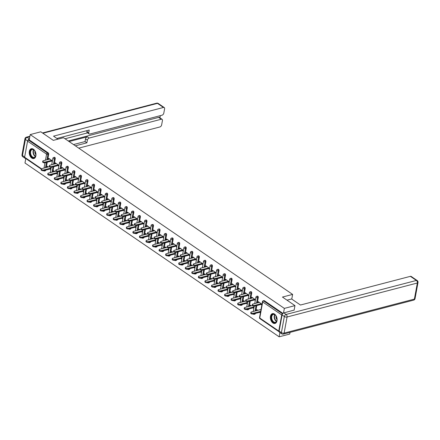 <?xml version="1.0" encoding="UTF-8"?>
<svg xmlns="http://www.w3.org/2000/svg" width="440" height="440" viewBox="0 0 440 440"><rect width="100%" height="100%" fill="white"/><g stroke="black" fill="none" stroke-linecap="round" stroke-linejoin="round"><path stroke-width="0.66" d="M31.785 158.07A5.066 3.229 -104.6 0 0 33.875 158.532A5.066 3.229 -104.6 0 0 35.965 154.385A5.066 3.229 -104.6 0 0 33.413 149.198A5.066 3.229 -104.6 0 0 31.317 148.731A5.066 3.229 -104.6 0 0 29.233 152.884A5.066 3.229 -104.6 0 0 31.785 158.07M272.927 322.982A5.066 3.229 -104.6 0 0 275.017 323.444A5.066 3.229 -104.6 0 0 277.101 319.291A5.066 3.229 -104.6 0 0 274.555 314.111A5.066 3.229 -104.6 0 0 272.459 313.643A5.066 3.229 -104.6 0 0 270.375 317.796A5.066 3.229 -104.6 0 0 272.927 322.982M290.054 332.37L289.745 334.048L279.136 336.815L279.917 332.585M25.806 158.538L24.981 163.004L279.136 336.815M52.388 161.046L51.453 160.407M49.566 159.115L49.231 158.884L48.554 159.06L48.884 159.291M48.048 167.035L47.366 167.211M58.938 165.528L58.003 164.885M56.111 163.592L55.099 163.543L55.435 163.768M54.593 171.512L53.917 171.688M65.489 170.005L64.554 169.362M62.662 168.069L61.65 168.02L61.985 168.251M61.144 175.995L60.467 176.171M72.039 174.482L71.099 173.844M69.212 172.552L68.877 172.321L68.2 172.496L68.535 172.728M67.694 180.472L67.017 180.648M78.584 178.965L77.649 178.321M75.763 177.029L75.427 176.803L74.751 176.979L75.081 177.205M74.245 184.948L73.562 185.125M85.135 183.441L84.2 182.798M82.308 181.506L81.296 181.456L81.631 181.687M80.79 189.431L80.113 189.607M91.685 187.919L90.75 187.281M88.858 185.988L88.523 185.757L87.846 185.933L88.182 186.164M87.34 193.908L86.663 194.084M98.236 192.396L97.295 191.757M95.409 190.465L94.397 190.416L94.732 190.641M93.891 198.385L93.209 198.561M104.781 196.878L103.846 196.235M101.959 194.942L100.947 194.893L101.277 195.124M100.436 202.868L99.759 203.044M111.331 201.355L110.396 200.717M108.504 199.424L107.492 199.37L107.828 199.601M106.986 207.345L106.309 207.521M117.882 205.832L116.941 205.194M115.055 203.902L114.043 203.852L114.378 204.078M113.537 211.822L112.86 211.998M124.432 210.315L123.492 209.671M121.605 208.379L120.593 208.329L120.923 208.56M120.087 216.299L119.405 216.48M130.977 214.792L130.042 214.154M128.15 212.861L127.144 212.806L127.474 213.037M126.632 220.781L125.956 220.957M137.528 219.269L136.593 218.631M134.701 217.338L133.689 217.289L134.024 217.514M133.183 225.258L132.506 225.434M144.078 223.751L143.138 223.108M141.251 221.815L140.916 221.59L140.239 221.766L140.575 221.991M139.733 229.735L139.057 229.917M150.629 228.228L149.688 227.59M147.802 226.298L147.466 226.066L146.79 226.243L147.12 226.474M146.284 234.218L145.602 234.394M157.173 232.705L156.239 232.067M154.347 230.775L153.34 230.725L153.67 230.951M152.829 238.695L152.152 238.871M163.724 237.188L162.789 236.544M160.897 235.252L159.885 235.202L160.221 235.428M159.379 243.172L158.703 243.353M170.274 241.665L169.334 241.027M167.448 239.734L167.112 239.503L166.436 239.679L166.771 239.91M165.93 247.654L165.253 247.83M176.825 246.142L175.885 245.504M173.998 244.211L173.663 243.98L172.986 244.162L173.316 244.387M172.48 252.131L171.798 252.307M183.37 250.624L182.435 249.981M180.543 248.688L180.213 248.463L179.537 248.639L179.867 248.864M179.025 256.608L178.349 256.79M189.921 255.101L188.986 254.458M187.094 253.171L186.082 253.115L186.417 253.347M185.576 261.091L184.899 261.267M196.471 259.578L195.531 258.94M193.644 257.648L193.309 257.416L192.632 257.598L192.968 257.824M192.126 265.568L191.45 265.744M203.022 264.061L202.081 263.417M200.195 262.125L199.859 261.899L199.183 262.075L199.513 262.301M198.677 270.045L197.995 270.226M209.566 268.538L208.632 267.894M206.74 266.607L205.733 266.552L206.063 266.783M205.222 274.527L204.545 274.703M216.117 273.014L215.182 272.377M213.29 271.084L212.96 270.853L212.278 271.035L212.614 271.26M211.772 279.004L211.096 279.18M222.668 277.497L221.727 276.853M219.841 275.561L218.829 275.512L219.164 275.737M218.323 283.481L217.646 283.663M229.218 281.974L228.278 281.331M226.391 280.044L226.056 279.812L225.379 279.989L225.709 280.22M224.873 287.964L224.191 288.139M235.763 286.451L234.828 285.813M232.936 284.52L232.606 284.29L231.924 284.471L232.26 284.697M231.418 292.441L230.742 292.617M242.314 290.934L241.379 290.29M239.487 288.998L239.151 288.772L238.475 288.948L238.81 289.173M237.969 296.918L237.292 297.094M248.864 295.411L247.924 294.767M246.037 293.475L245.025 293.425L245.361 293.656M244.519 301.4L243.843 301.576M255.409 299.888L254.474 299.25M252.588 297.957L252.252 297.726L251.576 297.908L251.906 298.133M251.07 305.877L250.388 306.053M41.305 169.136L24.789 157.845A0.974 0.605 -55.6 0 1 24.613 157.229L27.566 141.141A0.974 0.605 -55.6 0 1 28.451 140.096L29.227 139.893L30.201 134.579L40.805 131.808L53.317 140.366L63.487 137.715L292.622 294.409L291.764 299.079M282.53 313.929A0.974 0.605 124.4 0 0 281.721 314.952L278.768 331.04A0.974 0.605 124.4 0 0 278.944 331.656A0.974 0.605 124.4 0 0 279.136 331.722M264.363 300.702L263.588 300.9A0.974 0.621 -104.6 0 0 263.186 300.812L263.962 300.608A0.974 0.621 75.4 0 1 264.363 300.702L282.959 313.418M261.96 304.37L261.024 303.727M259.132 302.434L258.121 302.385L258.456 302.61M257.615 310.354L256.938 310.53M292.622 294.409L282.452 297.066L294.959 305.624L294.118 310.211M294.959 305.624L284.356 308.391L283.503 313.027M30.201 134.579L284.356 308.391M261.993 304.2L258.258 301.642L258.121 302.385M257.818 310.305L256.795 309.606L256.663 310.343M260.348 303.902L261.855 304.937M260.53 312.158L259.71 311.597M259.572 312.334L260.398 312.895M52.311 174.752A0.974 0.621 75.4 0 1 51.925 175.263L51.156 175.466A0.974 0.621 -104.6 0 0 51.535 174.955L52.344 174.592M55.264 158.664L54.489 158.862A0.974 0.621 75.4 0 0 54.016 157.581A0.974 0.621 -104.6 0 0 53.614 157.493L54.39 157.289A0.974 0.621 75.4 0 1 54.791 157.377A0.974 0.621 75.4 0 1 55.264 158.664L54.274 164.071M53.79 166.689L52.822 171.974M29.227 139.893L48.24 152.9A0.974 0.621 75.4 0 1 48.714 154.181L47.724 159.594M47.245 162.206L46.272 167.497M45.793 170.11L45.76 170.274A0.974 0.621 75.4 0 1 45.381 170.786L44.605 170.989A0.974 0.621 -104.6 0 0 44.99 170.478L45.76 170.274M58.971 165.357L55.237 162.8L55.099 163.543M57.327 165.061L58.834 166.095M56.551 173.492L57.376 174.053M54.797 171.463L53.779 170.764L53.642 171.501M57.508 173.316L56.688 172.755M65.412 183.711A0.974 0.621 75.4 0 1 65.027 184.222L64.251 184.426A0.974 0.621 -104.6 0 0 64.636 183.915L65.439 183.546M68.365 167.618L67.59 167.822A0.974 0.621 75.4 0 0 67.117 166.54A0.974 0.621 -104.6 0 0 66.715 166.447L67.485 166.249A0.974 0.621 75.4 0 1 67.892 166.337A0.974 0.621 75.4 0 1 68.365 167.618L67.37 173.03M66.891 175.643L65.918 180.934M72.067 174.312L68.338 171.76L68.2 172.496M70.422 174.02L71.934 175.054M69.647 182.452L70.472 183.013M67.898 180.417L66.875 179.718L66.737 180.461M70.609 182.276L69.784 181.709M78.507 192.665A0.974 0.621 75.4 0 1 78.122 193.177L77.347 193.38A0.974 0.621 -104.6 0 0 77.732 192.869L78.54 192.506M81.461 176.578L80.685 176.781A0.974 0.621 75.4 0 0 80.212 175.494A0.974 0.621 -104.6 0 0 79.811 175.406L80.586 175.203A0.974 0.621 75.4 0 1 80.988 175.296A0.974 0.621 75.4 0 1 81.461 176.578L80.471 181.99M79.987 184.602L79.019 189.893M85.168 183.271L81.433 180.719L81.296 181.456M83.523 182.974L85.03 184.008M82.748 191.406L83.573 191.972M80.993 189.376L79.97 188.678L79.838 189.415M83.705 191.23L82.885 190.669M91.608 201.625A0.974 0.621 75.4 0 1 91.223 202.136L90.448 202.34A0.974 0.621 -104.6 0 0 90.833 201.828L91.636 201.465M94.562 185.537L93.786 185.735A0.974 0.621 75.4 0 0 93.313 184.454A0.974 0.621 -104.6 0 0 92.906 184.365L93.682 184.162A0.974 0.621 75.4 0 1 94.089 184.25A0.974 0.621 75.4 0 1 94.562 185.537L93.566 190.944M93.088 193.562L92.114 198.847M98.043 192.269L94.534 189.673L94.397 190.416M96.618 191.934L98.131 192.968M95.843 200.365L96.668 200.926M94.094 198.336L93.071 197.637L92.934 198.374M96.806 200.189L95.981 199.623M104.704 210.584A0.974 0.621 75.4 0 1 104.319 211.096L103.543 211.299A0.974 0.621 -104.6 0 0 103.928 210.782L104.737 210.419M107.657 194.491L106.882 194.695A0.974 0.621 75.4 0 0 106.409 193.413A0.974 0.621 -104.6 0 0 106.007 193.32L106.783 193.116A0.974 0.621 75.4 0 1 107.184 193.21A0.974 0.621 75.4 0 1 107.657 194.491L106.662 199.903M106.183 202.516L105.215 207.806M111.364 201.185L107.63 198.632L107.492 199.37M109.714 200.893L111.227 201.927M108.944 209.325L109.769 209.886M107.189 207.29L106.167 206.591L106.035 207.334M109.901 209.143L109.082 208.582M117.805 219.538A0.974 0.621 75.4 0 1 117.42 220.049L116.644 220.253A0.974 0.621 -104.6 0 0 117.029 219.742L117.832 219.379M120.758 203.451L119.983 203.654A0.974 0.621 75.4 0 0 119.51 202.367A0.974 0.621 -104.6 0 0 119.103 202.279L119.878 202.076A0.974 0.621 75.4 0 1 120.285 202.163A0.974 0.621 75.4 0 1 120.758 203.451L119.763 208.863M119.284 211.475L118.311 216.766M124.46 210.144L120.731 207.592L120.593 208.329M122.815 209.847L124.328 210.881M122.04 218.279L122.865 218.845M120.291 216.249L119.268 215.551L119.13 216.288M123.002 218.103L122.177 217.542M130.9 228.498A0.974 0.621 75.4 0 1 130.515 229.009L129.739 229.213A0.974 0.621 -104.6 0 0 130.125 228.701L130.933 228.338M133.854 212.405L133.078 212.608A0.974 0.621 75.4 0 0 132.605 211.327A0.974 0.621 -104.6 0 0 132.204 211.239L132.979 211.035A0.974 0.621 75.4 0 1 133.381 211.123A0.974 0.621 75.4 0 1 133.854 212.405L132.858 217.816M132.38 220.435L131.412 225.72M137.561 219.104L133.826 216.546L133.689 217.289M135.911 218.806L137.423 219.841M135.141 227.238L135.966 227.799M133.386 225.209L132.363 224.51L132.231 225.247M136.097 227.062L135.273 226.496M144.001 237.457A0.974 0.621 75.4 0 1 143.616 237.969L142.84 238.167A0.974 0.621 -104.6 0 0 143.226 237.655L144.029 237.292M146.955 221.364L146.179 221.568A0.974 0.621 75.4 0 0 145.706 220.281A0.974 0.621 -104.6 0 0 145.299 220.193L146.075 219.989A0.974 0.621 75.4 0 1 146.476 220.083A0.974 0.621 75.4 0 1 146.955 221.364L145.959 226.776M145.481 229.389L144.507 234.68M150.436 228.096L146.927 225.506L146.79 226.243M149.012 227.766L150.524 228.8M148.236 236.192L149.061 236.759M146.482 234.163L145.464 233.464L145.327 234.207M149.198 236.016L148.374 235.455M157.097 246.411A0.974 0.621 75.4 0 1 156.712 246.923L155.936 247.126A0.974 0.621 -104.6 0 0 156.321 246.615L157.124 246.252M160.05 230.323L159.274 230.527A0.974 0.621 75.4 0 0 158.802 229.24A0.974 0.621 -104.6 0 0 158.4 229.152L159.176 228.948A0.974 0.621 75.4 0 1 159.577 229.037A0.974 0.621 75.4 0 1 160.05 230.323L159.055 235.736M158.576 238.348L157.608 243.639M163.757 237.017L160.023 234.465L159.885 235.202M162.107 236.72L163.62 237.754M161.337 245.152L162.156 245.713M159.583 243.122L158.56 242.424L158.428 243.161M162.294 244.976L161.469 244.415M170.198 255.371A0.974 0.621 75.4 0 1 169.812 255.882L169.037 256.086A0.974 0.621 -104.6 0 0 169.422 255.574L170.225 255.206M173.146 239.278L172.376 239.481A0.974 0.621 75.4 0 0 171.903 238.2A0.974 0.621 -104.6 0 0 171.496 238.106L172.271 237.908A0.974 0.621 75.4 0 1 172.673 237.996A0.974 0.621 75.4 0 1 173.146 239.278L172.156 244.69M171.677 247.308L170.704 252.593M176.853 245.971L173.118 243.419L172.986 244.162M175.208 245.68L176.721 246.714M174.433 254.111L175.257 254.672M172.678 252.076L171.661 251.383L171.523 252.12M175.395 253.935L174.57 253.369M183.293 264.33A0.974 0.621 75.4 0 1 182.908 264.841L182.132 265.04A0.974 0.621 -104.6 0 0 182.518 264.528L183.321 264.165M186.247 248.237L185.471 248.441A0.974 0.621 75.4 0 0 184.998 247.154A0.974 0.621 -104.6 0 0 184.597 247.066L185.372 246.862A0.974 0.621 75.4 0 1 185.774 246.956A0.974 0.621 75.4 0 1 186.247 248.237L185.251 253.649M184.773 256.262L183.805 261.553M189.728 254.969L186.219 252.379L186.082 253.115M188.304 254.639L189.816 255.668M187.534 263.065L188.353 263.632M185.779 261.036L184.756 260.337L184.624 261.079M188.49 262.889L187.666 262.328M196.394 273.284A0.974 0.621 75.4 0 1 196.009 273.796L195.234 273.999A0.974 0.621 -104.6 0 0 195.619 273.488L196.422 273.125M199.342 257.197L198.572 257.395A0.974 0.621 75.4 0 0 198.099 256.113A0.974 0.621 -104.6 0 0 197.692 256.025L198.468 255.822A0.974 0.621 75.4 0 1 198.869 255.91A0.974 0.621 75.4 0 1 199.342 257.197L198.352 262.609M197.874 265.221L196.9 270.512M203.049 263.89L199.315 261.338L199.183 262.075M201.405 263.593L202.917 264.627M200.629 272.024L201.454 272.586M198.875 269.995L197.857 269.297L197.72 270.034M201.591 271.849L200.767 271.288M209.49 282.243A0.974 0.621 75.4 0 1 209.105 282.755L208.329 282.959A0.974 0.621 -104.6 0 0 208.714 282.447L209.517 282.079M212.443 266.151L211.668 266.354A0.974 0.621 75.4 0 0 211.195 265.072A0.974 0.621 -104.6 0 0 210.793 264.979L211.569 264.781A0.974 0.621 75.4 0 1 211.97 264.869A0.974 0.621 75.4 0 1 212.443 266.151L211.448 271.562M210.969 274.175L210.001 279.466M216.15 272.844L212.416 270.292L212.278 271.035M214.5 272.553L216.013 273.587M213.73 280.984L214.549 281.545M211.976 278.949L210.953 278.251L210.821 278.993M214.687 280.808L213.862 280.242M222.585 291.203A0.974 0.621 75.4 0 1 222.206 291.715L221.43 291.913A0.974 0.621 -104.6 0 0 221.815 291.401L222.618 291.038M225.539 275.11L224.769 275.314A0.974 0.621 75.4 0 0 224.29 274.027A0.974 0.621 -104.6 0 0 223.889 273.939L224.664 273.735A0.974 0.621 75.4 0 1 225.066 273.829A0.974 0.621 75.4 0 1 225.539 275.11L224.549 280.522M224.07 283.135L223.097 288.425M229.246 281.804L225.511 279.252L225.379 279.989M227.601 281.512L229.114 282.541M226.826 289.938L227.651 290.505M225.071 287.909L224.054 287.21L223.916 287.952M227.788 289.762L226.963 289.201M235.686 300.157A0.974 0.621 75.4 0 1 235.301 300.668L234.526 300.872A0.974 0.621 -104.6 0 0 234.911 300.361L235.714 299.998M238.639 284.07L237.864 284.268A0.974 0.621 75.4 0 0 237.391 282.986A0.974 0.621 -104.6 0 0 236.99 282.898L237.765 282.695A0.974 0.621 75.4 0 1 238.167 282.783A0.974 0.621 75.4 0 1 238.639 284.07L237.644 289.482M237.166 292.094L236.198 297.38M242.347 290.763L238.612 288.206L238.475 288.948M240.697 290.466L242.209 291.5M239.927 298.898L240.746 299.459M238.172 296.868L237.149 296.17L237.017 296.907M240.884 298.722L240.059 298.161M248.782 309.117A0.974 0.621 75.4 0 1 248.402 309.628L247.627 309.832A0.974 0.621 -104.6 0 0 248.012 309.32L248.815 308.952M251.735 293.024L250.96 293.227A0.974 0.621 75.4 0 0 250.487 291.945A0.974 0.621 -104.6 0 0 250.085 291.852L250.861 291.654A0.974 0.621 75.4 0 1 251.262 291.742A0.974 0.621 75.4 0 1 251.735 293.024L250.745 298.436M250.267 301.048L249.293 306.339M255.442 299.717L251.708 297.165L251.576 297.908M253.798 299.425L255.305 300.459M253.022 307.857L253.847 308.418M251.268 305.822L250.25 305.124L250.113 305.866M253.985 307.681L253.16 307.115M255.332 313.594A0.974 0.621 75.4 0 1 254.947 314.105L254.177 314.309A0.974 0.621 -104.6 0 0 254.556 313.797L255.365 313.434M258.286 297.506L257.51 297.704A0.974 0.621 75.4 0 0 257.037 296.423A0.974 0.621 -104.6 0 0 256.636 296.334L257.411 296.131A0.974 0.621 75.4 0 1 257.812 296.219A0.974 0.621 75.4 0 1 258.286 297.506L257.296 302.913M256.812 305.531L255.844 310.816M246.472 303.375L247.297 303.941M244.723 301.345L243.7 300.647L243.562 301.384M247.434 303.199L246.609 302.638M248.892 295.24L245.163 292.688L245.025 293.425M247.247 294.949L248.76 295.977M242.237 304.639A0.974 0.621 75.4 0 1 241.852 305.151L241.076 305.349A0.974 0.621 -104.6 0 0 241.461 304.838L242.264 304.475M245.19 288.547L244.415 288.75A0.974 0.621 75.4 0 0 243.941 287.463A0.974 0.621 -104.6 0 0 243.54 287.375L244.31 287.172A0.974 0.621 75.4 0 1 244.717 287.265A0.974 0.621 75.4 0 1 245.19 288.547L244.195 293.959M243.716 296.571L242.743 301.862M233.376 294.421L234.201 294.982M231.622 292.386L230.604 291.687L230.466 292.43M234.333 294.245L233.514 293.678M235.571 286.319L232.062 283.729L231.924 284.471M234.152 285.989L235.659 287.023M229.136 295.68A0.974 0.621 75.4 0 1 228.751 296.192L227.981 296.395A0.974 0.621 -104.6 0 0 228.36 295.884L229.169 295.515M232.089 279.587L231.314 279.791A0.974 0.621 75.4 0 0 230.841 278.509A0.974 0.621 -104.6 0 0 230.439 278.416L231.215 278.218A0.974 0.621 75.4 0 1 231.616 278.305A0.974 0.621 75.4 0 1 232.089 279.587L231.099 284.999M230.615 287.611L229.647 292.902M220.275 285.461L221.1 286.022M218.526 283.432L217.503 282.733L217.365 283.47M221.238 285.285L220.413 284.724M222.695 277.327L218.966 274.774L218.829 275.512M221.051 277.03L222.563 278.064M216.04 286.721A0.974 0.621 75.4 0 1 215.655 287.232L214.88 287.436A0.974 0.621 -104.6 0 0 215.264 286.924L216.068 286.561M218.994 270.633L218.218 270.831A0.974 0.621 75.4 0 0 217.745 269.55A0.974 0.621 -104.6 0 0 217.344 269.462L218.114 269.258A0.974 0.621 75.4 0 1 218.521 269.346A0.974 0.621 75.4 0 1 218.994 270.633L217.998 276.045M217.52 278.658L216.546 283.943M207.18 276.502L208.005 277.068M205.425 274.472L204.407 273.774L204.27 274.516M208.137 276.326L207.317 275.764M209.6 268.367L205.865 265.815L205.733 266.552M207.955 268.076L209.462 269.104M202.939 277.767A0.974 0.621 75.4 0 1 202.554 278.278L201.784 278.476A0.974 0.621 -104.6 0 0 202.163 277.964L202.972 277.602M205.893 261.673L205.117 261.877A0.974 0.621 75.4 0 0 204.644 260.59A0.974 0.621 -104.6 0 0 204.243 260.502L205.018 260.298A0.974 0.621 75.4 0 1 205.42 260.392A0.974 0.621 75.4 0 1 205.893 261.673L204.903 267.086M204.419 269.698L203.451 274.989M194.084 267.548L194.904 268.109M192.33 265.513L191.306 264.82L191.169 265.557M195.041 267.372L194.216 266.805M196.279 259.446L192.77 256.856L192.632 257.598M194.854 259.116L196.367 260.15M189.844 268.807A0.974 0.621 75.4 0 1 189.459 269.319L188.683 269.522A0.974 0.621 -104.6 0 0 189.068 269.011L189.871 268.642M192.797 252.714L192.022 252.918A0.974 0.621 75.4 0 0 191.549 251.636A0.974 0.621 -104.6 0 0 191.147 251.543L191.923 251.345A0.974 0.621 75.4 0 1 192.324 251.433A0.974 0.621 75.4 0 1 192.797 252.714L191.802 258.126M191.323 260.739L190.35 266.03M180.983 258.588L181.808 259.149M179.229 256.559L178.211 255.86L178.073 256.597M181.94 258.412L181.121 257.851M183.403 250.454L179.669 247.902L179.537 248.639M181.759 250.157L183.266 251.191M176.743 259.848A0.974 0.621 75.4 0 1 176.363 260.359L175.588 260.562A0.974 0.621 -104.6 0 0 175.967 260.051L176.776 259.688M179.696 243.76L178.921 243.958A0.974 0.621 75.4 0 0 178.448 242.677A0.974 0.621 -104.6 0 0 178.046 242.589L178.822 242.385A0.974 0.621 75.4 0 1 179.223 242.473A0.974 0.621 75.4 0 1 179.696 243.76L178.706 249.172M178.222 251.785L177.254 257.076M167.888 249.629L168.707 250.195M166.133 247.599L165.11 246.901L164.972 247.643M168.845 249.453L168.02 248.892M170.308 241.494L166.573 238.942L166.436 239.679M168.657 241.203L170.17 242.237M163.647 250.894A0.974 0.621 75.4 0 1 163.262 251.405L162.487 251.603A0.974 0.621 -104.6 0 0 162.871 251.091L163.674 250.729M166.601 234.801L165.825 235.004A0.974 0.621 75.4 0 0 165.352 233.717A0.974 0.621 -104.6 0 0 164.951 233.629L165.726 233.426A0.974 0.621 75.4 0 1 166.128 233.519A0.974 0.621 75.4 0 1 166.601 234.801L165.605 240.213M165.127 242.825L164.153 248.116M154.787 240.674L155.612 241.236M153.032 238.639L152.014 237.947L151.877 238.684M155.744 240.499L154.924 239.932M157.207 232.535L153.472 229.983L153.34 230.725M155.562 232.243L157.069 233.277M150.546 241.934A0.974 0.621 75.4 0 1 150.166 242.446L149.391 242.649A0.974 0.621 -104.6 0 0 149.771 242.138L150.579 241.769M153.5 225.841L152.724 226.045A0.974 0.621 75.4 0 0 152.251 224.763A0.974 0.621 -104.6 0 0 151.85 224.675L152.625 224.472A0.974 0.621 75.4 0 1 153.027 224.56A0.974 0.621 75.4 0 1 153.5 225.841L152.51 231.253M152.026 233.871L151.058 239.157M141.691 231.715L142.511 232.282M139.937 229.686L138.913 228.987L138.776 229.724M142.648 231.539L141.823 230.978M143.886 223.619L140.376 221.029L140.239 221.766M142.461 223.284L143.974 224.318M137.451 232.975A0.974 0.621 75.4 0 1 137.066 233.486L136.29 233.69A0.974 0.621 -104.6 0 0 136.675 233.178L137.478 232.815M140.404 216.887L139.629 217.091A0.974 0.621 75.4 0 0 139.156 215.804A0.974 0.621 -104.6 0 0 138.754 215.716L139.53 215.512A0.974 0.621 75.4 0 1 139.931 215.6A0.974 0.621 75.4 0 1 140.404 216.887L139.409 222.299M138.93 224.912L137.957 230.203M128.59 222.756L129.415 223.322M126.836 220.726L125.818 220.028L125.681 220.77M129.547 222.58L128.728 222.019M131.01 214.621L127.276 212.069L127.144 212.806M129.366 214.33L130.873 215.364M124.35 224.021A0.974 0.621 75.4 0 1 123.97 224.532L123.195 224.736A0.974 0.621 -104.6 0 0 123.574 224.219L124.383 223.856M127.303 207.928L126.528 208.131A0.974 0.621 75.4 0 0 126.055 206.85A0.974 0.621 -104.6 0 0 125.653 206.756L126.429 206.553A0.974 0.621 75.4 0 1 126.83 206.646A0.974 0.621 75.4 0 1 127.303 207.928L126.313 213.34M125.829 215.952L124.861 221.243M115.495 213.802L116.314 214.363M113.74 211.772L112.717 211.073L112.585 211.811M116.452 213.626L115.627 213.059M117.915 205.667L114.18 203.11L114.043 203.852M116.264 205.37L117.777 206.404M111.254 215.061A0.974 0.621 75.4 0 1 110.869 215.573L110.094 215.776A0.974 0.621 -104.6 0 0 110.479 215.264L111.282 214.902M114.208 198.968L113.432 199.172A0.974 0.621 75.4 0 0 112.959 197.89A0.974 0.621 -104.6 0 0 112.558 197.802L113.333 197.599A0.974 0.621 75.4 0 1 113.735 197.687A0.974 0.621 75.4 0 1 114.208 198.968L113.212 204.38M112.734 206.998L111.766 212.284M102.394 204.842L103.219 205.409M100.639 202.813L99.622 202.114L99.484 202.851M103.351 204.666L102.531 204.105M104.814 196.708L101.079 194.156L100.947 194.893M103.169 196.411L104.676 197.445M98.153 206.102A0.974 0.621 75.4 0 1 97.774 206.613L96.998 206.816A0.974 0.621 -104.6 0 0 97.383 206.305L98.186 205.942M101.107 190.014L100.331 190.218A0.974 0.621 75.4 0 0 99.858 188.931A0.974 0.621 -104.6 0 0 99.457 188.843L100.232 188.639A0.974 0.621 75.4 0 1 100.634 188.727A0.974 0.621 75.4 0 1 101.107 190.014L100.117 195.426M99.638 198.038L98.665 203.33M89.298 195.888L90.118 196.449M87.543 193.853L86.521 193.155L86.389 193.897M90.255 195.712L89.43 195.146M91.718 187.748L87.984 185.196L87.846 185.933M90.068 187.457L91.581 188.49M85.058 197.148A0.974 0.621 75.4 0 1 84.672 197.659L83.897 197.863A0.974 0.621 -104.6 0 0 84.282 197.351L85.085 196.983M88.011 181.055L87.236 181.258A0.974 0.621 75.4 0 0 86.763 179.977A0.974 0.621 -104.6 0 0 86.361 179.883L87.137 179.685A0.974 0.621 75.4 0 1 87.538 179.773A0.974 0.621 75.4 0 1 88.011 181.055L87.016 186.466M86.537 189.079L85.569 194.37M76.197 186.929L77.022 187.49M74.443 184.899L73.425 184.201L73.288 184.938M77.16 186.753L76.335 186.191M78.617 178.794L74.883 176.237L74.751 176.979M76.972 178.497L78.48 179.531M71.957 188.188A0.974 0.621 75.4 0 1 71.577 188.7L70.802 188.903A0.974 0.621 -104.6 0 0 71.187 188.392L71.989 188.029M74.91 172.101L74.135 172.298A0.974 0.621 75.4 0 0 73.662 171.017A0.974 0.621 -104.6 0 0 73.26 170.929L74.036 170.726A0.974 0.621 75.4 0 1 74.437 170.814A0.974 0.621 75.4 0 1 74.91 172.101L73.92 177.507M73.442 180.125L72.468 185.411M63.102 177.969L63.921 178.536M61.347 175.94L60.324 175.241L60.192 175.978M64.059 177.793L63.234 177.232M65.522 169.835L61.787 167.282L61.65 168.02M63.872 169.538L65.384 170.572M58.861 179.229A0.974 0.621 75.4 0 1 58.476 179.746L57.701 179.944A0.974 0.621 -104.6 0 0 58.086 179.432L58.889 179.069M61.815 163.141L61.039 163.345A0.974 0.621 75.4 0 0 60.566 162.058A0.974 0.621 -104.6 0 0 60.165 161.97L60.94 161.766A0.974 0.621 75.4 0 1 61.342 161.86A0.974 0.621 75.4 0 1 61.815 163.141L60.819 168.553M60.34 171.166L59.373 176.457M50.001 169.015L50.826 169.576M48.246 166.98L47.229 166.281L47.091 167.024M50.963 168.839L50.138 168.273M52.421 160.875L48.686 158.323L48.554 159.06M50.776 160.584L52.288 161.618M259.336 302.385L252.835 304.079A1.463 0.665 10.4 0 0 252.346 304.458A1.463 0.665 10.4 0 0 253.127 305.228A1.463 0.665 10.4 0 0 254.727 305.371L254.59 306.108A1.463 0.665 -169.6 0 1 252.995 305.971A1.463 0.665 -169.6 0 1 252.208 305.201L252.346 304.458M261.091 304.414L254.59 306.108M261.228 303.672L254.727 305.371M253.275 313.275L253.143 314.012A1.463 0.665 -169.6 0 1 251.543 313.874A1.463 0.665 -169.6 0 1 250.762 313.104L250.894 312.361A1.463 0.665 10.4 0 0 251.68 313.132A1.463 0.665 10.4 0 0 253.275 313.275L260.684 311.339M261.024 309.469L251.389 311.982A1.463 0.665 10.4 0 0 250.894 312.361M253.143 314.012L260.453 312.103M276.155 316.091A4.384 2.794 75.4 0 1 276.98 320.249A4.384 2.794 75.4 0 1 274.978 322.729A4.384 2.794 75.4 0 1 272.096 320.798A4.384 2.794 75.4 0 1 271.849 315.079A4.384 2.794 75.4 0 1 275.737 315.475A4.384 2.794 75.4 0 1 276.155 316.091M275.798 315.557A4.059 2.585 -104.6 0 0 273.345 314.452A4.059 2.585 -104.6 0 0 272.492 320.562A4.059 2.585 -104.6 0 0 275.391 322.305A4.059 2.585 -104.6 0 0 276.997 320.144M276.084 315.97A2.888 1.843 -104.6 0 0 276.568 319.011A2.888 1.843 -104.6 0 0 277.041 319.649M272.822 313.583A5.033 3.207 -104.6 0 0 271.799 321.145A5.033 3.207 -104.6 0 0 275.363 323.323M32.181 149.243A4.384 2.794 75.4 0 1 34.595 150.562A4.384 2.794 75.4 0 1 35.844 155.337A4.384 2.794 75.4 0 1 33.792 157.823A4.384 2.794 75.4 0 1 30.178 153.774A4.384 2.794 75.4 0 1 32.181 149.243M34.656 150.645A4.059 2.585 -104.6 0 0 32.477 149.496A4.059 2.585 -104.6 0 0 32.203 149.545A4.059 2.585 -104.6 0 0 30.674 153.906A4.059 2.585 -104.6 0 0 33.974 157.443A4.059 2.585 -104.6 0 0 34.254 157.399A4.059 2.585 -104.6 0 0 35.855 155.238M31.68 148.671A5.033 3.207 -104.6 0 0 29.826 154.105A5.033 3.207 -104.6 0 0 33.913 158.461A5.033 3.207 -104.6 0 0 34.221 158.411M34.942 151.058A2.888 1.843 -104.6 0 0 35.898 154.737M286.99 300.168L291.599 298.969L300.459 305.025L410.394 276.342A1.947 1.21 -55.6 0 1 411.18 276.436L417.186 280.544A1.947 1.21 124.4 0 0 416.4 280.445L410.394 276.342M282.09 314.974L279.136 331.062L281.402 332.613L284.356 316.525L282.09 314.974A1.947 1.21 -55.6 0 1 283.855 312.889L294.14 310.084M281.76 333.845A1.947 1.947 0 0 0 283.349 334.12A1.947 1.243 -104.6 0 0 284.114 333.097L414.392 299.101L417.346 283.014L287.067 317.004L284.114 333.097A1.947 0.886 10.4 0 1 281.402 332.613A1.947 1.21 124.4 0 0 281.76 333.845L279.488 332.293A1.947 1.21 -55.6 0 1 279.136 331.062M57.926 139.161L53.526 136.153L163.46 107.47L157.454 103.362L42.911 133.249M69.097 141.548L87.296 136.802L89.139 138.067L161.298 119.235L158.614 117.398A1.947 1.21 -55.6 0 1 159.401 117.497L162.085 119.334A1.947 1.21 124.4 0 0 161.298 119.235M89.139 138.067A1.947 1.21 124.4 0 0 87.373 140.151L85.525 138.886A1.947 1.21 -55.6 0 1 87.296 136.802M75.356 145.833L86.884 142.824L87.373 140.151M78.738 148.143L159.88 126.968A1.947 1.21 124.4 0 0 161.645 124.883L162.437 120.566A1.947 1.21 124.4 0 0 162.085 119.334M89.095 133.93L87.246 132.666A1.947 1.21 -55.6 0 1 86.895 131.439L88.743 132.704A1.947 1.21 124.4 0 0 89.095 133.93A1.947 1.21 124.4 0 0 89.881 134.03L162.041 115.198A1.947 1.21 124.4 0 0 163.806 113.113L164.599 108.796A1.947 1.21 124.4 0 0 164.246 107.564A1.947 1.21 124.4 0 0 163.46 107.47M159.913 117.849L160.32 115.649M88.743 132.704L89.232 130.031L56.909 138.463M24.745 157.806A1.947 1.21 124.4 0 0 25.086 158.306A1.947 1.21 124.4 0 0 25.669 158.444M29.403 138.919A1.947 1.21 124.4 0 0 27.78 140.63M68.261 140.976L158.614 117.398M87.566 132.886L65.032 138.765M86.895 131.439L87.049 130.597M73.508 144.568L85.036 141.559L85.525 138.886M85.036 141.559L86.884 142.824M252.786 297.902L246.29 299.602A1.463 0.665 10.4 0 0 245.795 299.981A1.463 0.665 10.4 0 0 246.582 300.751A1.463 0.665 10.4 0 0 248.177 300.889L248.045 301.631A1.463 0.665 -169.6 0 1 246.444 301.493A1.463 0.665 -169.6 0 1 245.663 300.718L245.795 299.981M254.54 299.932L248.045 301.631M254.678 299.195L248.177 300.889M246.24 293.425L239.74 295.119A1.463 0.665 10.4 0 0 239.245 295.504A1.463 0.665 10.4 0 0 240.031 296.274A1.463 0.665 10.4 0 0 241.626 296.411L241.494 297.149A1.463 0.665 -169.6 0 1 239.894 297.011A1.463 0.665 -169.6 0 1 239.113 296.241L239.245 295.504M247.99 295.455L241.494 297.149M248.127 294.718L241.626 296.411M239.69 288.948L233.189 290.642A1.463 0.665 10.4 0 0 232.7 291.022A1.463 0.665 10.4 0 0 233.481 291.791A1.463 0.665 10.4 0 0 235.081 291.935L234.944 292.672A1.463 0.665 -169.6 0 1 233.349 292.534A1.463 0.665 -169.6 0 1 232.562 291.764L232.7 291.022M241.445 290.978L234.944 292.672M241.577 290.235L235.081 291.935M233.139 284.466L226.644 286.165A1.463 0.665 10.4 0 0 226.149 286.545A1.463 0.665 10.4 0 0 226.936 287.315A1.463 0.665 10.4 0 0 228.531 287.452L228.393 288.195A1.463 0.665 -169.6 0 1 226.798 288.057A1.463 0.665 -169.6 0 1 226.012 287.282L226.149 286.545M234.894 286.5L228.393 288.195M235.032 285.758L228.531 287.452M226.589 279.989L220.094 281.683A1.463 0.665 10.4 0 0 219.599 282.068A1.463 0.665 10.4 0 0 220.385 282.838A1.463 0.665 10.4 0 0 221.98 282.975L221.848 283.718A1.463 0.665 -169.6 0 1 220.248 283.575A1.463 0.665 -169.6 0 1 219.466 282.805L219.599 282.068M228.344 282.018L221.848 283.718M228.481 281.281L221.98 282.975M246.725 308.792L246.593 309.534A1.463 0.665 -169.6 0 1 244.992 309.392A1.463 0.665 -169.6 0 1 244.211 308.622L244.343 307.885A1.463 0.665 10.4 0 0 245.13 308.655A1.463 0.665 10.4 0 0 246.725 308.792L254.133 306.861M252.329 305.547L244.838 307.5A1.463 0.665 10.4 0 0 244.343 307.885M246.593 309.534L253.902 307.626M240.18 304.315L240.042 305.052A1.463 0.665 -169.6 0 1 238.447 304.915A1.463 0.665 -169.6 0 1 237.661 304.145L237.798 303.408A1.463 0.665 10.4 0 0 238.579 304.178A1.463 0.665 10.4 0 0 240.18 304.315L247.583 302.385M245.779 301.07L238.288 303.023A1.463 0.665 10.4 0 0 237.798 303.408M240.042 305.052L247.357 303.149M233.629 299.838L233.492 300.575A1.463 0.665 -169.6 0 1 231.897 300.438A1.463 0.665 -169.6 0 1 231.11 299.668L231.248 298.925A1.463 0.665 10.4 0 0 232.034 299.695A1.463 0.665 10.4 0 0 233.629 299.838L241.032 297.902M239.234 296.588L231.743 298.546A1.463 0.665 10.4 0 0 231.248 298.925M233.492 300.575L240.806 298.666M227.079 295.356L226.947 296.098A1.463 0.665 -169.6 0 1 225.346 295.955A1.463 0.665 -169.6 0 1 224.565 295.185L224.697 294.448A1.463 0.665 10.4 0 0 225.484 295.218A1.463 0.665 10.4 0 0 227.079 295.356L234.487 293.425M232.683 292.111L225.192 294.063A1.463 0.665 10.4 0 0 224.697 294.448M226.947 296.098L234.256 294.19M220.534 290.879L220.396 291.616A1.463 0.665 -169.6 0 1 218.796 291.478A1.463 0.665 -169.6 0 1 218.014 290.708L218.147 289.971A1.463 0.665 10.4 0 0 218.933 290.741A1.463 0.665 10.4 0 0 220.534 290.879L227.937 288.948M226.132 287.634L218.642 289.586A1.463 0.665 10.4 0 0 218.147 289.971M220.396 291.616L227.706 289.713M220.044 275.512L213.543 277.206A1.463 0.665 10.4 0 0 213.048 277.585A1.463 0.665 10.4 0 0 213.835 278.361A1.463 0.665 10.4 0 0 215.435 278.498L215.298 279.235A1.463 0.665 -169.6 0 1 213.697 279.098A1.463 0.665 -169.6 0 1 212.916 278.328L213.048 277.585M221.799 277.541L215.298 279.235M221.931 276.798L215.435 278.498M213.983 286.402L213.846 287.139A1.463 0.665 -169.6 0 1 212.251 287.001A1.463 0.665 -169.6 0 1 211.464 286.231L211.602 285.489A1.463 0.665 10.4 0 0 212.382 286.259A1.463 0.665 10.4 0 0 213.983 286.402L221.386 284.466M219.582 283.151L212.091 285.109A1.463 0.665 10.4 0 0 211.602 285.489M213.846 287.139L221.161 285.23M213.494 271.029L206.993 272.728A1.463 0.665 10.4 0 0 206.503 273.108A1.463 0.665 10.4 0 0 207.284 273.878A1.463 0.665 10.4 0 0 208.885 274.016L208.747 274.758A1.463 0.665 -169.6 0 1 207.152 274.621A1.463 0.665 -169.6 0 1 206.365 273.845L206.503 273.108M215.248 273.064L208.747 274.758M215.38 272.322L208.885 274.016M207.433 281.919L207.295 282.661A1.463 0.665 -169.6 0 1 205.7 282.524A1.463 0.665 -169.6 0 1 204.913 281.749L205.051 281.012A1.463 0.665 10.4 0 0 205.838 281.782A1.463 0.665 10.4 0 0 207.433 281.919L214.836 279.989M213.037 278.674L205.546 280.632A1.463 0.665 10.4 0 0 205.051 281.012M207.295 282.661L214.61 280.753M206.943 266.552L200.448 268.246A1.463 0.665 10.4 0 0 199.953 268.631A1.463 0.665 10.4 0 0 200.739 269.401A1.463 0.665 10.4 0 0 202.334 269.538L202.197 270.281A1.463 0.665 -169.6 0 1 200.602 270.138A1.463 0.665 -169.6 0 1 199.815 269.368L199.953 268.631M208.698 268.582L202.197 270.281M208.835 267.845L202.334 269.538M200.882 277.442L200.75 278.179A1.463 0.665 -169.6 0 1 199.149 278.041A1.463 0.665 -169.6 0 1 198.369 277.272L198.501 276.535A1.463 0.665 10.4 0 0 199.287 277.305A1.463 0.665 10.4 0 0 200.882 277.442L208.291 275.512M206.487 274.197L198.996 276.149A1.463 0.665 10.4 0 0 198.501 276.535M200.75 278.179L208.06 276.276M200.393 262.075L193.897 263.769A1.463 0.665 10.4 0 0 193.402 264.149A1.463 0.665 10.4 0 0 194.189 264.924A1.463 0.665 10.4 0 0 195.784 265.062L195.652 265.798A1.463 0.665 -169.6 0 1 194.051 265.661A1.463 0.665 -169.6 0 1 193.27 264.891L193.402 264.149M202.147 264.105L195.652 265.798M202.285 263.368L195.784 265.062M194.337 272.965L194.2 273.702A1.463 0.665 -169.6 0 1 192.599 273.565A1.463 0.665 -169.6 0 1 191.818 272.795L191.956 272.052A1.463 0.665 10.4 0 0 192.737 272.822A1.463 0.665 10.4 0 0 194.337 272.965L201.74 271.029M199.936 269.714L192.445 271.673A1.463 0.665 10.4 0 0 191.956 272.052M194.2 273.702L201.509 271.794M193.847 257.593L187.347 259.292A1.463 0.665 10.4 0 0 186.857 259.672A1.463 0.665 10.4 0 0 187.638 260.442A1.463 0.665 10.4 0 0 189.239 260.585L189.101 261.322A1.463 0.665 -169.6 0 1 187.501 261.184A1.463 0.665 -169.6 0 1 186.72 260.414L186.857 259.672M195.602 259.628L189.101 261.322M195.734 258.885L189.239 260.585M187.787 268.483L187.649 269.225A1.463 0.665 -169.6 0 1 186.054 269.088A1.463 0.665 -169.6 0 1 185.268 268.312L185.405 267.575A1.463 0.665 10.4 0 0 186.186 268.345A1.463 0.665 10.4 0 0 187.787 268.483L195.19 266.552M193.386 265.238L185.895 267.196A1.463 0.665 10.4 0 0 185.405 267.575M187.649 269.225L194.964 267.317M187.297 253.115L180.796 254.81A1.463 0.665 10.4 0 0 180.306 255.195A1.463 0.665 10.4 0 0 181.088 255.965A1.463 0.665 10.4 0 0 182.688 256.102L182.551 256.845A1.463 0.665 -169.6 0 1 180.956 256.702A1.463 0.665 -169.6 0 1 180.169 255.931L180.306 255.195M189.052 255.145L182.551 256.845M189.184 254.408L182.688 256.102M181.236 264.006L181.099 264.748A1.463 0.665 -169.6 0 1 179.504 264.605A1.463 0.665 -169.6 0 1 178.717 263.835L178.855 263.098A1.463 0.665 10.4 0 0 179.641 263.868A1.463 0.665 10.4 0 0 181.236 264.006L188.639 262.075M186.84 260.761L179.35 262.713A1.463 0.665 10.4 0 0 178.855 263.098M181.099 264.748L188.413 262.839M180.747 248.639L174.251 250.333A1.463 0.665 10.4 0 0 173.756 250.712A1.463 0.665 10.4 0 0 174.543 251.488A1.463 0.665 10.4 0 0 176.138 251.625L176 252.362A1.463 0.665 -169.6 0 1 174.405 252.225A1.463 0.665 -169.6 0 1 173.619 251.455L173.756 250.712M182.501 250.668L176 252.362M182.639 249.931L176.138 251.625M174.686 259.529L174.554 260.266A1.463 0.665 -169.6 0 1 172.953 260.128A1.463 0.665 -169.6 0 1 172.172 259.358L172.304 258.615A1.463 0.665 10.4 0 0 173.09 259.391A1.463 0.665 10.4 0 0 174.686 259.529L182.094 257.598M180.29 256.284L172.799 258.236A1.463 0.665 10.4 0 0 172.304 258.615M174.554 260.266L181.863 258.357M174.202 244.156L167.701 245.856A1.463 0.665 10.4 0 0 167.206 246.235A1.463 0.665 10.4 0 0 167.992 247.005A1.463 0.665 10.4 0 0 169.587 247.148L169.455 247.885A1.463 0.665 -169.6 0 1 167.855 247.748A1.463 0.665 -169.6 0 1 167.073 246.978L167.206 246.235M175.951 246.191L169.455 247.885M176.088 245.448L169.587 247.148M168.141 255.046L168.003 255.789A1.463 0.665 -169.6 0 1 166.403 255.651A1.463 0.665 -169.6 0 1 165.621 254.876L165.759 254.139A1.463 0.665 10.4 0 0 166.54 254.909A1.463 0.665 10.4 0 0 168.141 255.046L175.544 253.115M173.739 251.801L166.249 253.759A1.463 0.665 10.4 0 0 165.759 254.139M168.003 255.789L175.312 253.88M167.651 239.679L161.15 241.373A1.463 0.665 10.4 0 0 160.661 241.758A1.463 0.665 10.4 0 0 161.441 242.528A1.463 0.665 10.4 0 0 163.042 242.666L162.905 243.408A1.463 0.665 -169.6 0 1 161.304 243.265A1.463 0.665 -169.6 0 1 160.523 242.495L160.661 241.758M169.406 241.709L162.905 243.408M169.538 240.972L163.042 242.666M161.59 250.569L161.453 251.312A1.463 0.665 -169.6 0 1 159.857 251.169A1.463 0.665 -169.6 0 1 159.071 250.399L159.209 249.662A1.463 0.665 10.4 0 0 159.989 250.431A1.463 0.665 10.4 0 0 161.59 250.569L168.993 248.639M167.189 247.324L159.698 249.277A1.463 0.665 10.4 0 0 159.209 249.662M161.453 251.312L168.768 249.403M161.101 235.202L154.6 236.896A1.463 0.665 10.4 0 0 154.11 237.276A1.463 0.665 10.4 0 0 154.891 238.051A1.463 0.665 10.4 0 0 156.492 238.189L156.354 238.926A1.463 0.665 -169.6 0 1 154.759 238.788A1.463 0.665 -169.6 0 1 153.972 238.018L154.11 237.276M162.855 237.232L156.354 238.926M162.993 236.495L156.492 238.189M155.04 246.092L154.902 246.829A1.463 0.665 -169.6 0 1 153.307 246.692A1.463 0.665 -169.6 0 1 152.521 245.922L152.658 245.179A1.463 0.665 10.4 0 0 153.445 245.955A1.463 0.665 10.4 0 0 155.04 246.092L162.443 244.162M160.644 242.847L153.153 244.799A1.463 0.665 10.4 0 0 152.658 245.179M154.902 246.829L162.217 244.921M154.55 230.72L148.055 232.419A1.463 0.665 10.4 0 0 147.56 232.799A1.463 0.665 10.4 0 0 148.346 233.569A1.463 0.665 10.4 0 0 149.941 233.712L149.804 234.448A1.463 0.665 -169.6 0 1 148.209 234.311A1.463 0.665 -169.6 0 1 147.422 233.541L147.56 232.799M156.305 232.755L149.804 234.448M156.442 232.012L149.941 233.712M148.489 241.615L148.357 242.352A1.463 0.665 -169.6 0 1 146.757 242.215A1.463 0.665 -169.6 0 1 145.976 241.439L146.107 240.702A1.463 0.665 10.4 0 0 146.894 241.472A1.463 0.665 10.4 0 0 148.489 241.615L155.898 239.679M154.094 238.365L146.603 240.323A1.463 0.665 10.4 0 0 146.107 240.702M148.357 242.352L155.666 240.444M148.005 226.243L141.504 227.937A1.463 0.665 10.4 0 0 141.009 228.322A1.463 0.665 10.4 0 0 141.796 229.091A1.463 0.665 10.4 0 0 143.391 229.229L143.259 229.972A1.463 0.665 -169.6 0 1 141.658 229.829A1.463 0.665 -169.6 0 1 140.877 229.059L141.009 228.322M149.754 228.272L143.259 229.972M149.892 227.535L143.391 229.229M141.944 237.132L141.806 237.875A1.463 0.665 -169.6 0 1 140.206 237.732A1.463 0.665 -169.6 0 1 139.425 236.962L139.562 236.225A1.463 0.665 10.4 0 0 140.344 236.995A1.463 0.665 10.4 0 0 141.944 237.132L149.347 235.202M147.543 233.888L140.052 235.84A1.463 0.665 10.4 0 0 139.562 236.225M141.806 237.875L149.116 235.966M141.455 221.766L134.954 223.46A1.463 0.665 10.4 0 0 134.464 223.845A1.463 0.665 10.4 0 0 135.245 224.615A1.463 0.665 10.4 0 0 136.846 224.752L136.708 225.489A1.463 0.665 -169.6 0 1 135.108 225.352A1.463 0.665 -169.6 0 1 134.327 224.582L134.464 223.845M143.209 223.795L136.708 225.489M143.341 223.058L136.846 224.752M135.394 232.656L135.256 233.393A1.463 0.665 -169.6 0 1 133.661 233.255A1.463 0.665 -169.6 0 1 132.875 232.485L133.012 231.743A1.463 0.665 10.4 0 0 133.793 232.518A1.463 0.665 10.4 0 0 135.394 232.656L142.797 230.725M140.998 229.411L133.501 231.363A1.463 0.665 10.4 0 0 133.012 231.743M135.256 233.393L142.571 231.484M134.904 217.283L128.403 218.983A1.463 0.665 10.4 0 0 127.914 219.362A1.463 0.665 10.4 0 0 128.695 220.132A1.463 0.665 10.4 0 0 130.295 220.275L130.158 221.012A1.463 0.665 -169.6 0 1 128.562 220.875A1.463 0.665 -169.6 0 1 127.776 220.105L127.914 219.362M136.659 219.318L130.158 221.012M136.796 218.576L130.295 220.275M128.843 228.179L128.706 228.916A1.463 0.665 -169.6 0 1 127.111 228.778A1.463 0.665 -169.6 0 1 126.324 228.008L126.462 227.266A1.463 0.665 10.4 0 0 127.248 228.036A1.463 0.665 10.4 0 0 128.843 228.179L136.246 226.243M134.447 224.928L126.957 226.886A1.463 0.665 10.4 0 0 126.462 227.266M128.706 228.916L136.02 227.007M128.354 212.806L121.858 214.5A1.463 0.665 10.4 0 0 121.363 214.885A1.463 0.665 10.4 0 0 122.15 215.655A1.463 0.665 10.4 0 0 123.745 215.793L123.607 216.535A1.463 0.665 -169.6 0 1 122.012 216.392A1.463 0.665 -169.6 0 1 121.226 215.622L121.363 214.885M130.108 214.836L123.607 216.535M130.246 214.099L123.745 215.793M122.293 223.696L122.161 224.439A1.463 0.665 -169.6 0 1 120.56 224.296A1.463 0.665 -169.6 0 1 119.779 223.526L119.911 222.789A1.463 0.665 10.4 0 0 120.698 223.559A1.463 0.665 10.4 0 0 122.293 223.696L129.701 221.766M127.897 220.451L120.406 222.404A1.463 0.665 10.4 0 0 119.911 222.789M122.161 224.439L129.47 222.53M121.809 208.329L115.308 210.023A1.463 0.665 10.4 0 0 114.813 210.408A1.463 0.665 10.4 0 0 115.599 211.178A1.463 0.665 10.4 0 0 117.194 211.316L117.062 212.053A1.463 0.665 -169.6 0 1 115.462 211.915A1.463 0.665 -169.6 0 1 114.681 211.145L114.813 210.408M123.558 210.359L117.062 212.053M123.695 209.622L117.194 211.316M115.748 219.219L115.61 219.956A1.463 0.665 -169.6 0 1 114.015 219.819A1.463 0.665 -169.6 0 1 113.229 219.049L113.366 218.306A1.463 0.665 10.4 0 0 114.147 219.082A1.463 0.665 10.4 0 0 115.748 219.219L123.151 217.289M121.347 215.974L113.856 217.927A1.463 0.665 10.4 0 0 113.366 218.306M115.61 219.956L122.92 218.048M115.258 203.847L108.757 205.546A1.463 0.665 10.4 0 0 108.268 205.926A1.463 0.665 10.4 0 0 109.049 206.696A1.463 0.665 10.4 0 0 110.649 206.839L110.512 207.576A1.463 0.665 -169.6 0 1 108.911 207.438A1.463 0.665 -169.6 0 1 108.13 206.668L108.268 205.926M117.013 205.882L110.512 207.576M117.145 205.139L110.649 206.839M109.197 214.742L109.059 215.479A1.463 0.665 -169.6 0 1 107.465 215.341A1.463 0.665 -169.6 0 1 106.678 214.572L106.816 213.829A1.463 0.665 10.4 0 0 107.597 214.599A1.463 0.665 10.4 0 0 109.197 214.742L116.6 212.806M114.802 211.492L107.305 213.45A1.463 0.665 10.4 0 0 106.816 213.829M109.059 215.479L116.375 213.571M108.708 199.37L102.207 201.064A1.463 0.665 10.4 0 0 101.717 201.448A1.463 0.665 10.4 0 0 102.498 202.219A1.463 0.665 10.4 0 0 104.099 202.356L103.961 203.099A1.463 0.665 -169.6 0 1 102.366 202.956A1.463 0.665 -169.6 0 1 101.58 202.186L101.717 201.448M110.462 201.399L103.961 203.099M110.6 200.662L104.099 202.356M102.647 210.26L102.514 211.002A1.463 0.665 -169.6 0 1 100.914 210.859A1.463 0.665 -169.6 0 1 100.128 210.089L100.265 209.352A1.463 0.665 10.4 0 0 101.052 210.122A1.463 0.665 10.4 0 0 102.647 210.26L110.05 208.329M108.251 207.014L100.76 208.967A1.463 0.665 10.4 0 0 100.265 209.352M102.514 211.002L109.824 209.094M102.157 194.893L95.662 196.587A1.463 0.665 10.4 0 0 95.167 196.972A1.463 0.665 10.4 0 0 95.953 197.742A1.463 0.665 10.4 0 0 97.548 197.879L97.416 198.616A1.463 0.665 -169.6 0 1 95.816 198.479A1.463 0.665 -169.6 0 1 95.029 197.709L95.167 196.972M103.912 196.922L97.416 198.616M104.049 196.185L97.548 197.879M96.096 205.782L95.964 206.52A1.463 0.665 -169.6 0 1 94.364 206.382A1.463 0.665 -169.6 0 1 93.583 205.612L93.715 204.875A1.463 0.665 10.4 0 0 94.501 205.645A1.463 0.665 10.4 0 0 96.096 205.782L103.505 203.852M101.701 202.538L94.21 204.49A1.463 0.665 10.4 0 0 93.715 204.875M95.964 206.52L103.274 204.611M95.612 190.41L89.111 192.11A1.463 0.665 10.4 0 0 88.616 192.489A1.463 0.665 10.4 0 0 89.403 193.259A1.463 0.665 10.4 0 0 90.998 193.402L90.866 194.139A1.463 0.665 -169.6 0 1 89.265 194.002A1.463 0.665 -169.6 0 1 88.484 193.232L88.616 192.489M97.361 192.445L90.866 194.139M97.499 191.703L90.998 193.402M89.551 201.306L89.413 202.043A1.463 0.665 -169.6 0 1 87.819 201.905A1.463 0.665 -169.6 0 1 87.032 201.135L87.17 200.393A1.463 0.665 10.4 0 0 87.951 201.163A1.463 0.665 10.4 0 0 89.551 201.306L96.954 199.37M95.15 198.055L87.659 200.013A1.463 0.665 10.4 0 0 87.17 200.393M89.413 202.043L96.723 200.134M89.062 185.933L82.561 187.627A1.463 0.665 10.4 0 0 82.071 188.012A1.463 0.665 10.4 0 0 82.852 188.782A1.463 0.665 10.4 0 0 84.453 188.92L84.315 189.662A1.463 0.665 -169.6 0 1 82.72 189.519A1.463 0.665 -169.6 0 1 81.934 188.749L82.071 188.012M90.816 187.963L84.315 189.662M90.948 187.226L84.453 188.92M83.001 196.823L82.863 197.566A1.463 0.665 -169.6 0 1 81.268 197.423A1.463 0.665 -169.6 0 1 80.482 196.653L80.619 195.916A1.463 0.665 10.4 0 0 81.4 196.686A1.463 0.665 10.4 0 0 83.001 196.823L90.404 194.893M88.605 193.578L81.109 195.531A1.463 0.665 10.4 0 0 80.619 195.916M82.863 197.566L90.178 195.657M82.511 181.456L76.01 183.15A1.463 0.665 10.4 0 0 75.521 183.535A1.463 0.665 10.4 0 0 76.302 184.305A1.463 0.665 10.4 0 0 77.902 184.443L77.764 185.18A1.463 0.665 -169.6 0 1 76.17 185.042A1.463 0.665 -169.6 0 1 75.383 184.272L75.521 183.535M84.266 183.486L77.764 185.18M84.403 182.749L77.902 184.443M76.45 192.346L76.318 193.083A1.463 0.665 -169.6 0 1 74.718 192.946A1.463 0.665 -169.6 0 1 73.937 192.176L74.069 191.439A1.463 0.665 10.4 0 0 74.855 192.209A1.463 0.665 10.4 0 0 76.45 192.346L83.859 190.416M82.055 189.101L74.564 191.054A1.463 0.665 10.4 0 0 74.069 191.439M76.318 193.083L83.628 191.174M75.961 176.974L69.465 178.673A1.463 0.665 10.4 0 0 68.97 179.053A1.463 0.665 10.4 0 0 69.757 179.823A1.463 0.665 10.4 0 0 71.352 179.965L71.22 180.703A1.463 0.665 -169.6 0 1 69.619 180.565A1.463 0.665 -169.6 0 1 68.838 179.795L68.97 179.053M77.715 179.009L71.22 180.703M77.853 178.266L71.352 179.965M69.9 187.869L69.767 188.606A1.463 0.665 -169.6 0 1 68.167 188.469A1.463 0.665 -169.6 0 1 67.386 187.698L67.518 186.956A1.463 0.665 10.4 0 0 68.305 187.726A1.463 0.665 10.4 0 0 69.9 187.869L77.308 185.933M75.504 184.619L68.013 186.577A1.463 0.665 10.4 0 0 67.518 186.956M69.767 188.606L77.077 186.698M69.416 172.496L62.915 174.191A1.463 0.665 10.4 0 0 62.419 174.576A1.463 0.665 10.4 0 0 63.206 175.346A1.463 0.665 10.4 0 0 64.801 175.483L64.669 176.226A1.463 0.665 -169.6 0 1 63.069 176.083A1.463 0.665 -169.6 0 1 62.288 175.312L62.419 174.576M71.165 174.526L64.669 176.226M71.302 173.789L64.801 175.483M63.355 183.387L63.217 184.129A1.463 0.665 -169.6 0 1 61.622 183.986A1.463 0.665 -169.6 0 1 60.836 183.216L60.973 182.479A1.463 0.665 10.4 0 0 61.754 183.249A1.463 0.665 10.4 0 0 63.355 183.387L70.758 181.456M68.954 180.142L61.463 182.094A1.463 0.665 10.4 0 0 60.973 182.479M63.217 184.129L70.532 182.221M62.865 168.02L56.364 169.714A1.463 0.665 10.4 0 0 55.875 170.099A1.463 0.665 10.4 0 0 56.656 170.869A1.463 0.665 10.4 0 0 58.256 171.006L58.119 171.743A1.463 0.665 -169.6 0 1 56.524 171.606A1.463 0.665 -169.6 0 1 55.737 170.836L55.875 170.099M64.62 170.049L58.119 171.743M64.752 169.312L58.256 171.006M56.804 178.91L56.667 179.647A1.463 0.665 -169.6 0 1 55.072 179.509A1.463 0.665 -169.6 0 1 54.285 178.739L54.423 178.002A1.463 0.665 10.4 0 0 55.209 178.772A1.463 0.665 10.4 0 0 56.804 178.91L64.207 176.979M62.409 175.665L54.918 177.617A1.463 0.665 10.4 0 0 54.423 178.002M56.667 179.647L63.982 177.738M56.315 163.537L49.813 165.237A1.463 0.665 10.4 0 0 49.324 165.616A1.463 0.665 10.4 0 0 50.105 166.386A1.463 0.665 10.4 0 0 51.706 166.529L51.568 167.266A1.463 0.665 -169.6 0 1 49.973 167.129A1.463 0.665 -169.6 0 1 49.187 166.359L49.324 165.616M58.069 165.572L51.568 167.266M58.207 164.83L51.706 166.529M50.254 174.433L50.122 175.17A1.463 0.665 -169.6 0 1 48.521 175.032A1.463 0.665 -169.6 0 1 47.74 174.262L47.872 173.52A1.463 0.665 10.4 0 0 48.659 174.29A1.463 0.665 10.4 0 0 50.254 174.433L57.662 172.496M55.858 171.182L48.367 173.14A1.463 0.665 10.4 0 0 47.872 173.52M50.122 175.17L57.431 173.261M49.764 159.06L43.269 160.754A1.463 0.665 10.4 0 0 42.773 161.139A1.463 0.665 10.4 0 0 43.56 161.909A1.463 0.665 10.4 0 0 45.155 162.047L45.023 162.789A1.463 0.665 -169.6 0 1 43.423 162.646A1.463 0.665 -169.6 0 1 42.642 161.876L42.773 161.139M51.519 161.09L45.023 162.789M51.656 160.353L45.155 162.047M43.709 169.95L43.571 170.693A1.463 0.665 -169.6 0 1 41.971 170.549A1.463 0.665 -169.6 0 1 41.19 169.78L41.322 169.043A1.463 0.665 10.4 0 0 42.108 169.812A1.463 0.665 10.4 0 0 43.709 169.95L51.112 168.02M49.308 166.705L41.817 168.657A1.463 0.665 10.4 0 0 41.322 169.043M43.571 170.693L50.881 168.784M281.721 314.952L262.702 301.945L259.749 318.032L278.768 331.04M263.186 300.812A0.974 0.974 0 0 0 262.471 301.576A0.974 0.446 -169.6 0 0 262.702 301.945A0.974 0.605 124.4 0 1 263.588 300.9L282.562 313.88M262.471 301.576L259.518 317.669A0.974 0.446 -169.6 0 0 259.749 318.032A0.974 0.605 124.4 0 0 259.93 318.648L278.944 331.656M24.613 157.229L41.514 168.79M44.028 168.086L44.996 162.795M45.48 160.182L46.585 154.143L27.566 141.141M28.451 140.096L47.465 153.104L48.24 152.9M48.714 154.181L47.944 154.385A0.974 0.446 10.4 0 1 46.585 154.143A0.974 0.605 -55.6 0 1 47.465 153.104A0.974 0.621 75.4 0 1 47.944 154.385L46.948 159.797M43.577 170.687L43.808 170.847A0.974 0.974 0 0 0 44.605 170.989A0.974 0.621 -104.6 0 1 44.204 170.896A0.974 0.605 -55.6 0 1 43.808 170.847A0.974 0.605 -55.6 0 1 43.665 170.665M256.636 296.334A0.974 0.974 0 0 0 255.926 297.099A0.974 0.446 -169.6 0 0 256.157 297.468A0.974 0.446 10.4 0 0 257.51 297.704L256.52 303.116M256.036 305.729L255.068 311.02M254.59 313.632L254.556 313.797A0.974 0.446 10.4 0 1 253.907 313.814M253.77 314.221A0.974 0.621 -104.6 0 0 254.177 314.309A0.974 0.974 0 0 1 253.187 314M250.085 291.852A0.974 0.974 0 0 0 249.376 292.622A0.974 0.446 -169.6 0 0 249.607 292.985A0.974 0.446 10.4 0 0 250.96 293.227L249.97 298.639M249.491 301.252L248.518 306.543M248.039 309.155L248.012 309.32A0.974 0.446 10.4 0 1 247.357 309.331M243.54 287.375A0.974 0.974 0 0 0 242.825 288.139A0.974 0.446 -169.6 0 0 243.056 288.508A0.974 0.446 10.4 0 0 244.415 288.75L243.419 294.162M242.941 296.775L241.967 302.066M241.489 304.678L241.461 304.838A0.974 0.446 10.4 0 1 240.806 304.854M236.99 282.898A0.974 0.974 0 0 0 236.275 283.663A0.974 0.446 -169.6 0 0 236.506 284.031A0.974 0.446 10.4 0 0 237.864 284.268L236.869 289.68M236.39 292.298L235.422 297.583M234.938 300.195L234.911 300.361A0.974 0.446 10.4 0 1 234.262 300.377M230.439 278.416A0.974 0.974 0 0 0 229.73 279.186A0.974 0.446 -169.6 0 0 229.961 279.548A0.974 0.446 10.4 0 0 231.314 279.791L230.323 285.202M229.84 287.815L228.872 293.106M228.393 295.719L228.36 295.884A0.974 0.446 10.4 0 1 227.711 295.895M223.889 273.939A0.974 0.974 0 0 0 223.179 274.703A0.974 0.446 -169.6 0 0 223.41 275.072A0.974 0.446 10.4 0 0 224.769 275.314L223.773 280.726M223.295 283.338L222.321 288.629M221.843 291.242L221.815 291.401A0.974 0.446 10.4 0 1 221.161 291.418M217.344 269.462A0.974 0.974 0 0 0 216.629 270.226A0.974 0.446 -169.6 0 0 216.86 270.595A0.974 0.446 10.4 0 0 218.218 270.831L217.223 276.243M216.744 278.861L215.771 284.147M215.292 286.759L215.264 286.924A0.974 0.446 10.4 0 1 214.61 286.941M210.793 264.979A0.974 0.974 0 0 0 210.078 265.749A0.974 0.446 -169.6 0 0 210.309 266.112A0.974 0.446 10.4 0 0 211.668 266.354L210.672 271.766M210.194 274.379L209.226 279.67M208.747 282.282L208.714 282.447A0.974 0.446 10.4 0 1 208.065 282.458M204.243 260.502A0.974 0.974 0 0 0 203.533 261.272A0.974 0.446 -169.6 0 0 203.764 261.635A0.974 0.446 10.4 0 0 205.117 261.877L204.127 267.289M203.649 269.902L202.675 275.193M202.197 277.805L202.163 277.964A0.974 0.446 10.4 0 1 201.514 277.981M197.692 256.025A0.974 0.974 0 0 0 196.983 256.79A0.974 0.446 -169.6 0 0 197.214 257.158A0.974 0.446 10.4 0 0 198.572 257.395L197.577 262.807M197.098 265.425L196.125 270.71M195.646 273.328L195.619 273.488A0.974 0.446 10.4 0 1 194.964 273.504M191.147 251.543A0.974 0.974 0 0 0 190.432 252.313A0.974 0.446 -169.6 0 0 190.663 252.676A0.974 0.446 10.4 0 0 192.022 252.918L191.026 258.329M190.548 260.942L189.58 266.233M189.096 268.846L189.068 269.011A0.974 0.446 10.4 0 1 188.413 269.027M184.597 247.066A0.974 0.974 0 0 0 183.882 247.836A0.974 0.446 -169.6 0 0 184.118 248.199A0.974 0.446 10.4 0 0 185.471 248.441L184.481 253.853M183.997 256.465L183.029 261.756M182.551 264.369L182.518 264.528A0.974 0.446 10.4 0 1 181.869 264.545M178.046 242.589A0.974 0.974 0 0 0 177.337 243.353A0.974 0.446 -169.6 0 0 177.568 243.722A0.974 0.446 10.4 0 0 178.921 243.958L177.931 249.37M177.452 251.988L176.479 257.274M176 259.892L175.967 260.051A0.974 0.446 10.4 0 1 175.318 260.068M171.496 238.106A0.974 0.974 0 0 0 170.786 238.876A0.974 0.446 -169.6 0 0 171.017 239.239A0.974 0.446 10.4 0 0 172.376 239.481L171.38 244.893M170.902 247.506L169.928 252.797M169.45 255.409L169.422 255.574A0.974 0.446 10.4 0 1 168.768 255.591M164.951 233.629A0.974 0.974 0 0 0 164.236 234.399A0.974 0.446 -169.6 0 0 164.466 234.762A0.974 0.446 10.4 0 0 165.825 235.004L164.83 240.416M164.351 243.029L163.383 248.32M162.899 250.932L162.871 251.091A0.974 0.446 10.4 0 1 162.217 251.108M158.4 229.152A0.974 0.974 0 0 0 157.685 229.917A0.974 0.446 -169.6 0 0 157.922 230.285A0.974 0.446 10.4 0 0 159.274 230.527L158.285 235.934M157.801 238.552L156.833 243.837M156.354 246.455L156.321 246.615A0.974 0.446 10.4 0 1 155.672 246.631M151.85 224.675A0.974 0.974 0 0 0 151.14 225.44A0.974 0.446 -169.6 0 0 151.371 225.803A0.974 0.446 10.4 0 0 152.724 226.045L151.734 231.457M151.256 234.069L150.282 239.36M149.804 241.973L149.771 242.138A0.974 0.446 10.4 0 1 149.121 242.154M145.299 220.193A0.974 0.974 0 0 0 144.59 220.963A0.974 0.446 -169.6 0 0 144.821 221.326A0.974 0.446 10.4 0 0 146.179 221.568L145.184 226.98M144.705 229.592L143.732 234.883M143.253 237.496L143.226 237.655A0.974 0.446 10.4 0 1 142.571 237.672M138.754 215.716A0.974 0.974 0 0 0 138.039 216.48A0.974 0.446 -169.6 0 0 138.27 216.849A0.974 0.446 10.4 0 0 139.629 217.091L138.633 222.497M138.155 225.115L137.187 230.401M136.703 233.019L136.675 233.178A0.974 0.446 10.4 0 1 136.02 233.195M132.204 211.239A0.974 0.974 0 0 0 131.489 212.003A0.974 0.446 -169.6 0 0 131.725 212.366A0.974 0.446 10.4 0 0 133.078 212.608L132.088 218.02M131.604 220.632L130.636 225.924M130.158 228.536L130.125 228.701A0.974 0.446 10.4 0 1 129.476 228.718M125.653 206.756A0.974 0.974 0 0 0 124.944 207.526A0.974 0.446 -169.6 0 0 125.175 207.889A0.974 0.446 10.4 0 0 126.528 208.131L125.538 213.543M125.059 216.156L124.086 221.447M123.607 224.059L123.574 224.219A0.974 0.446 10.4 0 1 122.925 224.235M119.103 202.279A0.974 0.974 0 0 0 118.393 203.044A0.974 0.446 -169.6 0 0 118.624 203.412A0.974 0.446 10.4 0 0 119.983 203.654L118.987 209.061M118.509 211.679L117.535 216.964M117.057 219.582L117.029 219.742A0.974 0.446 10.4 0 1 116.375 219.758M112.558 197.802A0.974 0.974 0 0 0 111.843 198.566A0.974 0.446 -169.6 0 0 112.074 198.93A0.974 0.446 10.4 0 0 113.432 199.172L112.437 204.584M111.958 207.196L110.99 212.487M110.506 215.1L110.479 215.264A0.974 0.446 10.4 0 1 109.824 215.281M106.007 193.32A0.974 0.974 0 0 0 105.297 194.09A0.974 0.446 -169.6 0 0 105.529 194.453A0.974 0.446 10.4 0 0 106.882 194.695L105.892 200.107M105.408 202.719L104.439 208.01M103.961 210.623L103.928 210.782A0.974 0.446 10.4 0 1 103.279 210.799M99.457 188.843A0.974 0.974 0 0 0 98.747 189.607A0.974 0.446 -169.6 0 0 98.978 189.976A0.974 0.446 10.4 0 0 100.331 190.218L99.341 195.624M98.863 198.242L97.889 203.528M97.411 206.146L97.383 206.305A0.974 0.446 10.4 0 1 96.729 206.322M92.906 184.365A0.974 0.974 0 0 0 92.197 185.13A0.974 0.446 -169.6 0 0 92.428 185.493A0.974 0.446 10.4 0 0 93.786 185.735L92.791 191.147M92.312 193.76L91.339 199.051M90.86 201.663L90.833 201.828A0.974 0.446 10.4 0 1 90.178 201.845M86.361 179.883A0.974 0.974 0 0 0 85.646 180.653A0.974 0.446 -169.6 0 0 85.877 181.016A0.974 0.446 10.4 0 0 87.236 181.258L86.24 186.67M85.762 189.282L84.793 194.573M84.309 197.186L84.282 197.351A0.974 0.446 10.4 0 1 83.628 197.362M79.811 175.406A0.974 0.974 0 0 0 79.101 176.171A0.974 0.446 -169.6 0 0 79.332 176.539A0.974 0.446 10.4 0 0 80.685 176.781L79.695 182.193M79.211 184.806L78.243 190.091M77.764 192.709L77.732 192.869A0.974 0.446 10.4 0 1 77.083 192.885M73.26 170.929A0.974 0.974 0 0 0 72.55 171.694A0.974 0.446 -169.6 0 0 72.782 172.056A0.974 0.446 10.4 0 0 74.135 172.298L73.145 177.711M72.666 180.323L71.693 185.614M71.214 188.227L71.187 188.392A0.974 0.446 10.4 0 1 70.532 188.408M66.715 166.447A0.974 0.974 0 0 0 66 167.216A0.974 0.446 -169.6 0 0 66.231 167.58A0.974 0.446 10.4 0 0 67.59 167.822L66.594 173.234M66.115 175.846L65.142 181.137M64.663 183.75L64.636 183.915A0.974 0.446 10.4 0 1 63.982 183.926M60.165 161.97A0.974 0.974 0 0 0 59.45 162.734A0.974 0.446 -169.6 0 0 59.681 163.103A0.974 0.446 10.4 0 0 61.039 163.345L60.044 168.757M59.565 171.369L58.597 176.655M58.113 179.273L58.086 179.432A0.974 0.446 10.4 0 1 57.437 179.448M53.614 157.493A0.974 0.974 0 0 0 52.905 158.257A0.974 0.446 -169.6 0 0 53.136 158.62A0.974 0.446 10.4 0 0 54.489 158.862L53.498 164.274M53.015 166.887L52.047 172.178M51.568 174.79L51.535 174.955A0.974 0.446 10.4 0 1 50.886 174.972M46.47 162.41L45.496 167.701M45.017 170.313L44.99 170.478A0.974 0.446 10.4 0 1 44.336 170.489M247.225 309.738A0.974 0.621 -104.6 0 0 247.627 309.832A0.974 0.974 0 0 1 246.642 309.518M240.674 305.261A0.974 0.621 -104.6 0 0 241.076 305.349A0.974 0.974 0 0 1 240.091 305.041M234.124 300.784A0.974 0.621 -104.6 0 0 234.526 300.872A0.974 0.974 0 0 1 233.541 300.564M227.573 296.302A0.974 0.621 -104.6 0 0 227.981 296.395A0.974 0.974 0 0 1 226.99 296.087M221.029 291.825A0.974 0.621 -104.6 0 0 221.43 291.913A0.974 0.974 0 0 1 220.446 291.605M214.478 287.348A0.974 0.621 -104.6 0 0 214.88 287.436A0.974 0.974 0 0 1 213.895 287.127M207.928 282.865A0.974 0.621 -104.6 0 0 208.329 282.959A0.974 0.974 0 0 1 207.345 282.651M201.377 278.388A0.974 0.621 -104.6 0 0 201.784 278.476A0.974 0.974 0 0 1 200.794 278.168M194.832 273.911A0.974 0.621 -104.6 0 0 195.234 273.999A0.974 0.974 0 0 1 194.249 273.691M188.281 269.429A0.974 0.621 -104.6 0 0 188.683 269.522A0.974 0.974 0 0 1 187.698 269.214M181.731 264.952A0.974 0.621 -104.6 0 0 182.132 265.04A0.974 0.974 0 0 1 181.148 264.732M175.18 260.475A0.974 0.621 -104.6 0 0 175.588 260.562A0.974 0.974 0 0 1 174.597 260.255M168.636 255.992A0.974 0.621 -104.6 0 0 169.037 256.086A0.974 0.974 0 0 1 168.053 255.778M162.085 251.515A0.974 0.621 -104.6 0 0 162.487 251.603A0.974 0.974 0 0 1 161.502 251.295M155.535 247.038A0.974 0.621 -104.6 0 0 155.936 247.126A0.974 0.974 0 0 1 154.952 246.818M148.984 242.561A0.974 0.621 -104.6 0 0 149.391 242.649A0.974 0.974 0 0 1 148.401 242.341M142.439 238.079A0.974 0.621 -104.6 0 0 142.84 238.167A0.974 0.974 0 0 1 141.856 237.859M135.888 233.602A0.974 0.621 -104.6 0 0 136.29 233.69A0.974 0.974 0 0 1 135.305 233.382M129.338 229.125A0.974 0.621 -104.6 0 0 129.739 229.213A0.974 0.974 0 0 1 128.755 228.905M122.793 224.642A0.974 0.621 -104.6 0 0 123.195 224.736A0.974 0.974 0 0 1 122.205 224.422M116.243 220.165A0.974 0.621 -104.6 0 0 116.644 220.253A0.974 0.974 0 0 1 115.66 219.945M109.692 215.688A0.974 0.621 -104.6 0 0 110.094 215.776A0.974 0.974 0 0 1 109.109 215.468M103.142 211.206A0.974 0.621 -104.6 0 0 103.543 211.299A0.974 0.974 0 0 1 102.559 210.986M96.597 206.729A0.974 0.621 -104.6 0 0 96.998 206.816A0.974 0.974 0 0 1 96.008 206.509M90.046 202.252A0.974 0.621 -104.6 0 0 90.448 202.34A0.974 0.974 0 0 1 89.463 202.031M83.496 197.769A0.974 0.621 -104.6 0 0 83.897 197.863A0.974 0.974 0 0 1 82.913 197.549M76.945 193.292A0.974 0.621 -104.6 0 0 77.347 193.38A0.974 0.974 0 0 1 76.362 193.072M70.4 188.815A0.974 0.621 -104.6 0 0 70.802 188.903A0.974 0.974 0 0 1 69.817 188.595M63.85 184.333A0.974 0.621 -104.6 0 0 64.251 184.426A0.974 0.974 0 0 1 63.267 184.113M57.299 179.856A0.974 0.621 -104.6 0 0 57.701 179.944A0.974 0.974 0 0 1 56.716 179.636M50.748 175.379A0.974 0.621 -104.6 0 0 51.156 175.466A0.974 0.974 0 0 1 50.166 175.159M276.513 321.442A4.059 2.585 75.4 0 1 275.017 319.902A4.059 2.585 75.4 0 1 274.747 314.661M274.989 314.804A3.927 2.502 -104.6 0 0 275.314 319.77A3.927 2.502 -104.6 0 0 276.656 321.195M35.376 156.53A4.059 2.585 75.4 0 1 33.605 149.749M33.847 149.897A3.927 2.502 -104.6 0 0 35.514 156.282M283.855 312.889L286.121 314.441L416.4 280.445A1.947 1.243 -104.6 0 1 417.346 283.014A1.947 0.886 10.4 0 0 418 282.502L415.047 298.595A1.947 0.886 -169.6 0 1 414.392 299.101A1.947 1.243 -104.6 0 1 413.622 300.13A1.947 1.947 0 0 0 415.047 298.595M286.121 314.441A1.947 1.21 124.4 0 0 284.356 316.525A1.947 0.886 -169.6 0 0 287.067 317.004A1.947 1.243 -104.6 0 0 286.121 314.441M27.621 140.943L25.416 139.436L22.462 155.529L24.651 157.025M29.816 136.664L27.181 137.352L29.414 138.881M158.24 103.461A1.947 1.947 0 0 0 156.651 103.186A1.947 1.243 -104.6 0 1 157.454 103.362A1.947 1.21 -55.6 0 1 158.24 103.461L164.246 107.564M22.814 156.756A1.947 1.21 -55.6 0 1 22.462 155.529A1.947 0.886 10.4 0 1 22 154.798A1.947 1.947 0 0 0 22.814 156.756L25.086 158.306M26.378 137.175A1.947 1.947 0 0 0 24.954 138.71A1.947 0.886 -169.6 0 0 25.416 139.436A1.947 1.21 -55.6 0 1 27.181 137.352A1.947 1.243 -104.6 0 0 26.378 137.175L29.893 136.257M259.518 317.669A0.974 0.974 0 0 0 259.93 318.648M255.926 297.099L254.733 303.584M254.26 306.163L253.281 311.487M249.376 292.622L248.182 299.107M247.709 301.68L246.736 307.01M242.825 288.139L241.637 294.624M241.164 297.204L240.185 302.527M236.275 283.663L235.087 290.147M234.614 292.727L233.635 298.05M229.73 279.186L228.536 285.67M228.063 288.244L227.09 293.574M223.179 274.703L221.986 281.188M221.513 283.767L220.539 289.091M216.629 270.226L215.441 276.711M214.968 279.29L213.989 284.614M210.078 265.749L208.89 272.234M208.417 274.808L207.438 280.137M203.533 261.272L202.34 267.751M201.867 270.331L200.893 275.655M196.983 256.79L195.795 263.274M195.316 265.853L194.343 271.178M190.432 252.313L189.244 258.797M188.771 261.377L187.792 266.701M183.882 247.836L182.694 254.315M182.221 256.894L181.242 262.218M177.337 243.353L176.143 249.838M175.67 252.417L174.697 257.741M170.786 238.876L169.598 245.361M169.125 247.94L168.146 253.264M164.236 234.399L163.048 240.878M162.575 243.458L161.596 248.782M157.685 229.917L156.497 236.401M156.024 238.981L155.045 244.305M151.14 225.44L149.947 231.924M149.474 234.504L148.5 239.828M144.59 220.963L143.402 227.441M142.929 230.021L141.95 235.345M138.039 216.48L136.851 222.965M136.378 225.544L135.399 230.868M131.489 212.003L130.3 218.488M129.828 221.067L128.849 226.391M124.944 207.526L123.75 214.005M123.277 216.585L122.304 221.909M118.393 203.044L117.205 209.528M116.732 212.108L115.753 217.431M111.843 198.566L110.655 205.051M110.182 207.631L109.203 212.955M105.297 194.09L104.104 200.569M103.631 203.148L102.652 208.472M98.747 189.607L97.554 196.091M97.081 198.671L96.107 203.995M92.197 185.13L91.009 191.615M90.536 194.194L89.557 199.518M85.646 180.653L84.458 187.132M83.985 189.712L83.006 195.036M79.101 176.171L77.908 182.655M77.434 185.235L76.456 190.559M72.55 171.694L71.357 178.178M70.884 180.757L69.91 186.082M66 167.216L64.812 173.701M64.339 176.275L63.36 181.599M59.45 162.734L58.262 169.219M57.788 171.798L56.81 177.122M52.905 158.257L51.711 164.742M51.238 167.321L50.259 172.645M418 282.502A1.947 1.947 0 0 0 417.186 280.544M283.349 334.12L413.622 300.13M42.498 132.968L156.651 103.186M22 154.798L24.954 138.71"/></g></svg>
